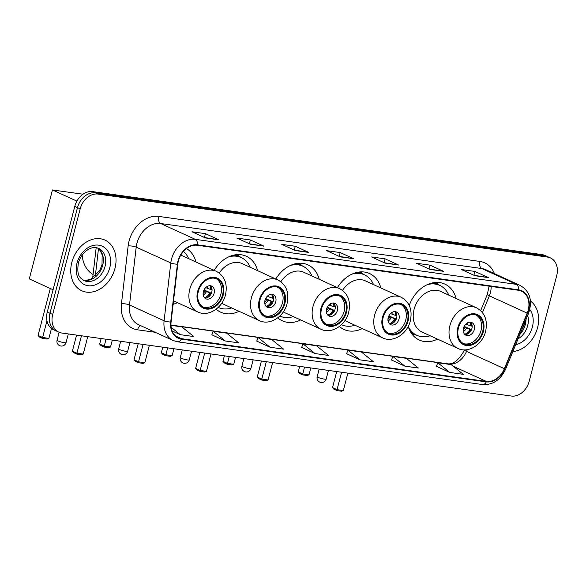 <?xml version="1.0" encoding="UTF-8"?>
<svg xmlns="http://www.w3.org/2000/svg" width="586" height="586" viewBox="0 0 586 586"><rect width="100%" height="100%" fill="white"/><g stroke="black" fill="none" stroke-linecap="round" stroke-linejoin="round"><path stroke-width="0.88" d="M408.2 326.395A30.758 23.63 114.6 0 0 419.261 340.026A30.758 23.63 114.6 0 0 437.53 339.133M339.389 326.468A30.758 23.63 114.6 0 0 343.989 329.479A30.758 23.63 114.6 0 0 362.258 328.578M277.771 317.832A30.758 23.63 114.6 0 0 282.371 320.835A30.758 23.63 114.6 0 0 300.64 319.941M216.153 309.188A30.758 23.63 114.6 0 0 220.754 312.199A30.758 23.63 114.6 0 0 239.022 311.305M173.126 304.339A30.758 23.63 114.6 0 0 177.404 302.662M456.113 298.494A30.758 23.63 114.6 0 0 444.847 284.085A30.758 23.63 114.6 0 0 409.262 305.438M319.224 279.302A30.758 23.63 114.6 0 0 307.958 264.894A30.758 23.63 114.6 0 0 275.816 278.995M380.841 287.946A30.758 23.63 114.6 0 0 369.576 273.537A30.758 23.63 114.6 0 0 337.433 287.631M257.606 270.666A30.758 23.63 114.6 0 0 246.34 256.258A30.758 23.63 114.6 0 0 214.198 270.358M195.988 262.03A30.758 23.63 114.6 0 0 186.487 248.545M550.466 257.935L545.061 255.467A17.412 13.375 114.6 0 0 542.167 254.624L92.61 191.6A17.412 13.375 114.6 0 0 74.788 206.389L47.283 311.994A17.412 13.375 114.6 0 0 53.516 329.713L56.219 330.951A17.412 13.375 114.6 0 1 49.986 313.232A17.412 13.375 114.6 0 0 56.219 330.951L58.922 332.189A17.412 13.375 114.6 0 0 61.816 333.031L511.373 396.048A17.412 13.375 114.6 0 0 529.195 381.266L556.7 275.654A17.412 13.375 114.6 0 0 550.466 257.935A17.412 13.375 114.6 0 0 547.573 257.093L98.009 194.076A17.412 13.375 114.6 0 0 80.194 208.858L52.689 314.462A17.412 13.375 114.6 0 0 58.922 332.189M80.194 208.858L77.491 207.62L49.986 313.232L77.491 207.62A17.412 13.375 114.6 0 1 95.313 192.838A17.412 13.375 114.6 0 0 77.491 207.62L74.788 206.389M547.573 257.093L544.87 255.855L95.313 192.838L544.87 255.855A17.412 13.375 114.6 0 1 547.764 256.697A17.412 13.375 114.6 0 0 544.87 255.855L542.167 254.624M71.829 262.418A27.857 21.404 114.6 0 0 81.798 290.773A27.857 21.404 114.6 0 0 114.944 268.461A27.857 21.404 114.6 0 0 104.975 240.106A27.857 21.404 114.6 0 0 71.829 262.418A27.857 21.404 114.6 0 0 81.798 290.773A27.857 21.404 114.6 0 0 114.944 268.461A27.857 21.404 114.6 0 0 104.975 240.106A27.857 21.404 114.6 0 0 71.829 262.418M512.889 351.483A27.857 21.404 114.6 0 0 537.56 327.706A27.857 21.404 114.6 0 0 530.462 301.036A27.857 21.404 114.6 0 1 537.56 327.706A27.857 21.404 114.6 0 1 512.889 351.483M178.364 261.041A18.569 14.269 -65.4 0 1 197.365 245.27L518.478 290.282A18.569 14.269 -65.4 0 1 521.569 291.183A18.569 14.269 -65.4 0 1 527.195 313.144L504.348 368.704A18.569 14.269 -65.4 0 1 486.365 381.42L181.411 338.671A18.569 14.269 -65.4 0 1 178.32 337.77A18.569 14.269 -65.4 0 1 171.083 321.985L177.778 264.161A18.569 14.269 -65.4 0 1 178.364 261.041M178.005 260.99A19.038 14.621 114.6 0 0 177.404 264.191L170.709 322.014A19.038 14.621 114.6 0 0 181.294 339.111L486.255 381.867A19.038 14.621 114.6 0 0 504.685 368.836L527.532 313.268A19.038 14.621 114.6 0 0 518.595 289.843L197.482 244.823A19.038 14.621 114.6 0 0 178.005 260.99M474.03 275.303L487.933 277.471A4.644 2.893 98 0 1 488.424 277.618L474.909 271.435L461.438 269.545L474.953 275.728L488.424 277.618M473.913 275.252L474.909 271.435M429.12 269.011L443.023 271.171A4.644 2.893 98 0 1 443.514 271.318L429.999 265.143L416.529 263.253L430.036 269.435L443.514 271.318M429.003 268.959L429.999 265.143M384.204 262.711L398.114 264.879A4.644 2.893 98 0 1 398.605 265.026L385.09 258.844L371.612 256.954L385.127 263.136L398.605 265.026M384.094 262.66L385.09 258.844M204.565 237.535L218.468 239.696A4.644 2.893 98 0 1 218.959 239.842L205.444 233.66L191.974 231.77L205.481 237.953L218.959 239.842M204.448 237.477L205.444 233.66M249.475 243.827L263.385 245.988A4.644 2.893 98 0 1 263.868 246.135L250.354 239.96L236.883 238.07L250.398 244.252L263.868 246.135M249.365 243.776L250.354 239.96M294.384 250.119L308.295 252.288A4.644 2.893 98 0 1 308.778 252.434L295.263 246.252L281.793 244.362L295.307 250.544L308.778 252.434M294.275 250.068L295.263 246.252M339.294 256.419L353.204 258.58A4.644 2.893 98 0 1 353.688 258.726L340.18 252.551L326.702 250.662L340.217 256.844L353.688 258.726M339.184 256.368L340.18 252.551M391.485 359.987L404.845 366.147L418.323 368.03L406.325 358.332L392.854 356.449L391.47 360.024M436.394 366.279L449.755 372.44L463.233 374.329L451.235 364.631L437.764 362.741L436.38 366.323M256.749 341.096L270.117 347.256L283.587 349.146L271.596 339.448L258.118 337.558L256.734 341.14M211.839 334.804L225.2 340.964L238.678 342.847L226.679 333.148L213.209 331.266L211.824 334.84M172.116 330.929L180.29 334.665L193.768 336.554L181.77 326.856L170.966 325.34M346.575 353.688L359.936 359.848L373.407 361.738L361.416 352.04L347.945 350.15L346.56 353.732M315.026 353.556L328.497 355.438L316.506 345.74L303.028 343.857L301.651 347.432L315.026 353.556L303.028 343.857M270.117 347.256L258.118 337.558M225.2 340.964L213.209 331.266M180.29 334.665L171.149 327.274M359.936 359.848L347.945 350.15M404.845 366.147L392.854 356.449M449.755 372.44L437.764 362.741M198.317 291.506A15.668 12.035 114.6 0 0 203.921 307.452A15.668 12.035 114.6 0 0 222.563 294.905A15.668 12.035 114.6 0 0 216.959 278.958A15.668 12.035 114.6 0 0 198.317 291.506M203.1 307.027A15.668 12.035 114.6 0 0 220.878 294.135A15.668 12.035 114.6 0 0 216.095 278.614M188.648 258.668A27.447 21.089 114.6 0 0 183.462 251.379M82.165 255.049A31.915 24.524 114.6 0 0 93.071 274.519M203.364 291.682A6.966 5.347 114.6 0 0 205.854 298.765A6.966 5.347 114.6 0 0 214.139 293.19A6.966 5.347 114.6 0 0 211.649 286.1A6.966 5.347 114.6 0 0 203.364 291.682M204.756 298.04A6.966 5.347 114.6 0 0 211.773 292.106A6.966 5.347 114.6 0 0 210.381 285.748M211.502 287.33A9.288 7.135 -65.4 0 1 211.517 289.594L210.594 289.462A8.123 6.241 -65.4 0 0 210.052 285.726M205.657 287.645L210.594 289.462M204.031 289.902L210.645 292.927A9.288 7.135 -65.4 0 1 206.69 297.849M204.529 297.805A8.123 6.241 -65.4 0 0 209.729 292.802L210.645 292.927M209.729 292.802L203.752 290.51M51.473 328.475L48.894 338.371L47.034 339.052L42.544 338.422L39.365 336.965L38.083 335.419L50.308 288.488M53.077 289.755L29.3 278.885L52.462 189.952L83.007 194.23M76.898 201.13L52.462 189.952M38.083 335.419L42.61 337.492L46.961 320.791M42.544 338.422L42.61 337.492L48.894 338.371M81.461 335.785L76.927 353.19L83.219 354.069L87.754 336.664M76.576 335.097L72.4 351.117L76.927 353.19L76.861 354.12L81.351 354.75L83.219 354.069M76.861 354.12L73.689 352.669L72.4 351.117M259.928 300.142A15.668 12.035 114.6 0 0 265.539 316.096A15.668 12.035 114.6 0 0 284.181 303.548A15.668 12.035 114.6 0 0 278.577 287.594A15.668 12.035 114.6 0 0 259.928 300.142M264.718 315.664A15.668 12.035 114.6 0 0 282.496 302.772A15.668 12.035 114.6 0 0 277.713 287.25M250.266 267.311A27.447 21.089 114.6 0 0 241.249 257.569L239.557 256.793A27.447 21.089 114.6 0 0 232.994 255.306M241.249 257.569A27.447 21.089 114.6 0 0 228.481 256.961M221.742 303.211A22.341 17.162 114.6 0 0 223.581 304.237L259.386 320.615A22.341 17.162 -65.4 0 1 251.387 297.878A22.341 17.162 -65.4 0 1 277.969 279.983L242.165 263.605A22.341 17.162 114.6 0 0 219.281 273.091M218.234 307.408A27.447 21.089 114.6 0 0 218.417 307.489A27.447 21.089 114.6 0 0 231.675 307.943M264.982 300.318A6.966 5.347 114.6 0 0 267.472 307.408A6.966 5.347 114.6 0 0 275.757 301.827A6.966 5.347 114.6 0 0 273.266 294.736A6.966 5.347 114.6 0 0 264.982 300.318M266.374 306.676A6.966 5.347 114.6 0 0 273.391 300.743A6.966 5.347 114.6 0 0 271.999 294.392M273.12 295.974A9.288 7.135 -65.4 0 1 273.135 298.23L272.212 298.106A8.123 6.241 -65.4 0 0 271.67 294.362M267.275 296.282L272.212 298.106M265.648 298.538L272.263 301.563A9.288 7.135 -65.4 0 1 268.307 306.493M266.147 306.441A8.123 6.241 -65.4 0 0 271.347 301.438L272.263 301.563M271.347 301.438L265.37 299.146M112.314 340.107L110.512 347.007L108.652 347.688L104.162 347.059L100.982 345.608L99.701 344.055L101.136 338.54M99.701 344.055L104.227 346.128L106.022 339.228M104.162 347.059L104.227 346.128L110.512 347.007M143.079 344.422L138.545 361.826L144.837 362.712L149.371 345.3M138.193 343.733L134.018 359.76L138.545 361.826L138.479 362.756L142.969 363.386L144.837 362.712M138.479 362.756L135.307 361.306L134.018 359.76M321.546 308.785A15.668 12.035 114.6 0 0 327.156 324.732A15.668 12.035 114.6 0 0 345.799 312.184A15.668 12.035 114.6 0 0 340.195 296.23A15.668 12.035 114.6 0 0 321.546 308.785M326.329 324.3A15.668 12.035 114.6 0 0 344.114 311.408A15.668 12.035 114.6 0 0 339.331 295.886M311.884 275.947A27.447 21.089 114.6 0 0 302.867 266.205L301.175 265.436A27.447 21.089 114.6 0 0 294.612 263.942M302.867 266.205A27.447 21.089 114.6 0 0 290.099 265.597M283.353 311.847A22.341 17.162 114.6 0 0 285.199 312.88L321.003 329.259A22.341 17.162 -65.4 0 1 313.005 306.515A22.341 17.162 -65.4 0 1 339.587 288.62L303.782 272.241A22.341 17.162 114.6 0 0 280.899 281.734M280.027 316.132L279.844 316.044A27.447 21.089 114.6 0 0 280.027 316.132A27.447 21.089 114.6 0 0 293.293 316.579M326.6 308.954A6.966 5.347 114.6 0 0 329.09 316.044A6.966 5.347 114.6 0 0 337.375 310.463A6.966 5.347 114.6 0 0 334.884 303.38A6.966 5.347 114.6 0 0 326.6 308.954M327.992 315.312A6.966 5.347 114.6 0 0 335.009 309.386A6.966 5.347 114.6 0 0 333.61 303.028M334.738 304.61A9.288 7.135 -65.4 0 1 334.752 306.866L333.83 306.742A8.123 6.241 -65.4 0 0 333.288 302.999M328.893 304.925L333.83 306.742M327.266 307.181L333.881 310.206A9.288 7.135 -65.4 0 1 329.925 315.129M327.764 315.085A8.123 6.241 -65.4 0 0 332.965 310.075L333.881 310.206M332.965 310.075L326.988 307.782M173.932 348.743L172.13 355.651L170.27 356.325L165.779 355.695L162.6 354.244L161.318 352.699L162.754 347.176M161.318 352.699L165.845 354.764L167.64 347.864M165.779 355.695L165.845 354.764L172.13 355.651M204.697 353.058L200.163 370.469L206.455 371.348L210.989 353.937M199.811 352.369L195.636 368.396L200.163 370.469L200.097 371.392L204.587 372.022L206.455 371.348M200.097 371.392L196.925 369.942L195.636 368.396M383.163 317.422A15.668 12.035 114.6 0 0 388.774 333.368A15.668 12.035 114.6 0 0 407.417 320.82A15.668 12.035 114.6 0 0 401.813 304.874A15.668 12.035 114.6 0 0 383.163 317.422M387.947 332.943A15.668 12.035 114.6 0 0 405.732 320.044A15.668 12.035 114.6 0 0 400.949 304.53M373.502 284.584A27.447 21.089 114.6 0 0 364.485 274.841L362.793 274.072A27.447 21.089 114.6 0 0 356.229 272.578M364.485 274.841A27.447 21.089 114.6 0 0 351.717 274.233M344.971 320.491A22.341 17.162 114.6 0 0 346.817 321.516L382.621 337.895A22.341 17.162 -65.4 0 1 374.622 315.151A22.341 17.162 -65.4 0 1 401.205 297.256L365.4 280.877A22.341 17.162 114.6 0 0 342.517 290.37M341.645 324.769L341.462 324.681A27.447 21.089 114.6 0 0 341.645 324.769A27.447 21.089 114.6 0 0 354.911 325.223M388.218 317.59A6.966 5.347 114.6 0 0 390.708 324.681A6.966 5.347 114.6 0 0 398.993 319.106A6.966 5.347 114.6 0 0 396.502 312.016A6.966 5.347 114.6 0 0 388.218 317.59M389.609 323.948A6.966 5.347 114.6 0 0 396.627 318.022A6.966 5.347 114.6 0 0 395.228 311.664M396.356 313.246A9.288 7.135 -65.4 0 1 396.37 315.51L395.447 315.378A8.123 6.241 -65.4 0 0 394.905 311.642M390.51 313.561L395.447 315.378M388.884 315.817L395.499 318.843A9.288 7.135 -65.4 0 1 391.543 323.765M389.382 323.721A8.123 6.241 -65.4 0 0 394.583 318.711L395.499 318.843M394.583 318.711L388.606 316.418M235.55 357.379L233.748 364.287L231.888 364.961L227.397 364.331L224.218 362.88L222.936 361.335L224.372 355.812M222.936 361.335L227.463 363.408L229.258 356.5M227.397 364.331L227.463 363.408L233.748 364.287M266.315 361.694L261.781 379.105L268.073 379.984L272.607 362.58M261.429 361.013L257.254 377.032L261.781 379.105L261.715 380.036L266.205 380.658L268.073 379.984M261.715 380.036L258.543 378.578L257.254 377.032M458.435 327.97A15.668 12.035 114.6 0 0 464.046 343.923A15.668 12.035 114.6 0 0 482.688 331.368A15.668 12.035 114.6 0 0 477.077 315.422A15.668 12.035 114.6 0 0 458.435 327.97M463.218 343.491A15.668 12.035 114.6 0 0 481.003 330.599A15.668 12.035 114.6 0 0 476.22 315.078M448.773 295.139A27.447 21.089 114.6 0 0 439.756 285.397L438.064 284.62A27.447 21.089 114.6 0 0 431.501 283.133M439.756 285.397A27.447 21.089 114.6 0 0 426.989 284.781M476.477 307.811L440.672 291.432A22.341 17.162 114.6 0 0 414.09 309.327A22.341 17.162 114.6 0 0 422.081 332.064L457.893 348.443A22.341 17.162 -65.4 0 1 449.894 325.706A22.341 17.162 -65.4 0 1 476.477 307.811C484.842 312.521 487.882 320.381 485.604 331.383C482.578 344.531 468.265 353.658 457.893 348.443M408.237 326.336A27.447 21.089 114.6 0 0 416.917 335.317A27.447 21.089 114.6 0 0 430.183 335.771M409.812 330.555A27.447 21.089 114.6 0 0 415.232 334.547L416.917 335.317M463.482 328.145A6.966 5.347 114.6 0 0 465.98 335.229A6.966 5.347 114.6 0 0 474.264 329.654A6.966 5.347 114.6 0 0 471.774 322.564A6.966 5.347 114.6 0 0 463.482 328.145M464.881 334.503A6.966 5.347 114.6 0 0 471.898 328.57A6.966 5.347 114.6 0 0 470.499 322.212M471.627 323.802A9.288 7.135 -65.4 0 1 471.635 326.058L470.719 325.933A8.123 6.241 -65.4 0 0 470.177 322.19M465.782 324.109L470.719 325.933M464.156 326.365L470.77 329.391A9.288 7.135 -65.4 0 1 466.815 334.313M464.647 334.269A8.123 6.241 -65.4 0 0 469.855 329.266L470.77 329.391M469.855 329.266L463.878 326.973M310.814 367.935L309.02 374.835L307.159 375.516L302.662 374.886L299.49 373.436L298.208 371.883L299.644 366.367M298.208 371.883L302.735 373.956L304.53 367.056M302.662 374.886L302.735 373.956L309.02 374.835M341.587 372.249L337.053 389.653L343.337 390.54L347.872 373.128M336.701 371.561L332.526 387.588L337.053 389.653L336.987 390.584L341.477 391.214L343.337 390.54M336.987 390.584L333.808 389.133L332.526 387.588M47.283 311.994L52.689 314.462M92.61 191.6L98.009 194.076M98.477 248.698L95.306 276.116M527.195 313.144L489.361 295.842A18.569 14.269 114.6 0 0 490.387 292.78A18.569 14.269 114.6 0 0 491.097 286.444M482.468 312.594L489.361 295.842L487.208 294.721L489.142 286.173M155.173 332.284L137.593 329.823A29.014 22.29 -65.4 0 1 121.456 303.76L128.151 245.93A29.014 22.29 -65.4 0 1 158.762 216.417L479.875 261.429A5.801 3.619 -82 0 0 481.802 268.535L160.689 223.515A23.213 17.836 114.6 0 0 136.934 243.234A23.213 17.836 114.6 0 0 136.201 247.131L129.513 304.962A23.213 17.836 114.6 0 0 138.552 324.688L173.148 340.51A23.213 17.836 -65.4 0 1 164.102 320.784A5.801 1.443 6.6 0 0 170.709 322.014M479.875 261.429A29.014 22.29 -65.4 0 1 494.452 273.677M485.669 269.655A23.213 17.836 114.6 0 0 481.802 268.535L516.398 284.356A23.213 17.836 -65.4 0 1 520.258 285.477L485.669 269.655M121.456 303.76A5.801 1.443 -173.4 0 1 129.513 304.962L164.102 320.784L170.797 262.953A23.213 17.836 -65.4 0 1 171.53 259.056A23.213 17.836 -65.4 0 1 195.285 239.344A5.801 3.619 98 0 1 197.482 244.823M177.404 264.191A5.801 1.443 6.6 0 1 170.797 262.953L136.201 247.131A5.801 1.443 -173.4 0 0 128.151 245.93M173.148 340.51L177.653 341.821A5.801 3.619 -82 0 0 181.294 339.111M486.255 381.867A5.801 3.619 98 0 1 482.608 384.57C492.841 385.127 500.517 379.977 505.637 369.114L528.484 313.554C532.777 300.721 530.037 291.367 520.258 285.477M504.685 368.836L505.637 369.114M527.532 313.268L528.484 313.554M518.595 289.843A5.801 3.619 -82 0 0 516.398 284.356L195.285 239.344L160.689 223.515A5.801 3.619 -82 0 1 158.762 216.417M140.772 325.699A5.801 3.619 -82 0 0 137.593 329.823M486.365 381.42L453.286 366.287M448.964 364.309L448.532 364.111A18.569 14.269 114.6 0 0 466.515 351.402L467.232 349.659M504.348 368.704L466.515 351.402L464.361 350.281L464.53 349.871M181.411 338.671L175.617 336.02M170.958 325.201L448.532 364.111A10.445 6.519 -82 0 0 447.382 363.774C453.117 364.712 458.779 360.214 464.361 350.281M353.204 258.58L339.968 256.727M308.295 252.288L295.058 250.434M263.385 245.988L250.149 244.135M218.468 239.696L205.239 237.843M398.114 264.879L384.877 263.019M443.023 271.171L429.787 269.318M487.933 277.471L474.704 275.61M82.897 279.998A17.69 13.588 114.6 0 0 102.682 265.348A17.69 13.588 114.6 0 0 97.54 247.988M84.003 280.599A17.69 13.588 114.6 0 0 105.048 266.432A17.69 13.588 114.6 0 0 98.719 248.427C91.057 244.941 81.256 252.39 78.348 263.092C76.532 276.189 79.938 277.639 84.003 280.599M109.772 267.736A21.169 16.262 114.6 0 0 98.668 245.16A21.169 16.262 114.6 0 0 77.008 263.143A21.169 16.262 114.6 0 0 88.105 285.719A21.169 16.262 114.6 0 0 109.772 267.736M223.237 295A16.54 12.709 114.6 0 0 214.564 277.368A16.54 12.709 114.6 0 0 197.643 291.41A16.54 12.709 114.6 0 0 206.316 309.049A16.54 12.709 114.6 0 0 223.237 295M189.769 289.235A22.341 17.162 -65.4 0 1 216.359 271.347C224.716 276.057 227.756 283.917 225.478 294.919C222.453 308.068 208.147 317.194 197.768 311.979A22.341 17.162 -65.4 0 1 189.769 289.235M59.135 332.284L57.062 340.254A4.644 0.667 14.6 0 0 57.955 340.92A4.644 0.667 14.6 0 0 64.255 342.663A4.644 0.667 14.6 0 0 66.042 342.598L68.298 333.939M207.122 286.517A6.732 5.171 -65.4 0 1 207.268 288.29M206.397 291.63A6.732 5.171 -65.4 0 1 203.21 295.073M204.961 291.059A6.38 4.908 -65.4 0 1 203.093 293.469M284.855 303.636A16.54 12.709 114.6 0 0 276.182 286.005A16.54 12.709 114.6 0 0 259.261 300.047A16.54 12.709 114.6 0 0 267.934 317.685A16.54 12.709 114.6 0 0 284.855 303.636M241.007 257.459A27.828 21.374 114.6 0 0 235.594 254.785M120.657 341.279L118.68 348.897A4.644 0.667 14.6 0 0 119.573 349.564A4.644 0.667 14.6 0 0 125.873 351.3A4.644 0.667 14.6 0 0 127.66 351.234L129.916 342.576M268.74 295.154A6.732 5.171 -65.4 0 1 268.886 296.934M268.014 300.266A6.732 5.171 -65.4 0 1 264.821 303.709M266.579 299.695A6.38 4.908 -65.4 0 1 264.711 302.105M346.473 312.279A16.54 12.709 114.6 0 0 337.8 294.641A16.54 12.709 114.6 0 0 320.879 308.69A16.54 12.709 114.6 0 0 329.552 326.321A16.54 12.709 114.6 0 0 346.473 312.279M298.933 263.253L302.632 266.095A27.828 21.374 114.6 0 0 297.212 263.422M182.275 349.915L180.298 357.533A4.644 0.667 14.6 0 0 181.191 358.2A4.644 0.667 14.6 0 0 187.491 359.936A4.644 0.667 14.6 0 0 189.278 359.87L191.534 351.212M330.358 303.79A6.732 5.171 -65.4 0 1 330.504 305.57M329.632 308.903A6.732 5.171 -65.4 0 1 326.439 312.353M328.197 308.339A6.38 4.908 -65.4 0 1 326.329 310.741M408.09 320.916A16.54 12.709 114.6 0 0 399.418 303.277A16.54 12.709 114.6 0 0 382.49 317.326A16.54 12.709 114.6 0 0 391.17 334.958A16.54 12.709 114.6 0 0 408.09 320.916M360.551 271.889L364.25 274.739A27.828 21.374 114.6 0 0 358.83 272.058M243.893 358.551L241.915 366.169A4.644 0.667 14.6 0 0 242.809 366.836A4.644 0.667 14.6 0 0 249.109 368.579A4.644 0.667 14.6 0 0 250.896 368.513L253.152 359.848M391.975 312.426A6.732 5.171 -65.4 0 1 392.122 314.206M391.25 317.539A6.732 5.171 -65.4 0 1 388.057 320.989M389.815 316.975A6.38 4.908 -65.4 0 1 387.947 319.385M483.362 331.464A16.54 12.709 114.6 0 0 474.689 313.832A16.54 12.709 114.6 0 0 457.761 327.874A16.54 12.709 114.6 0 0 466.434 345.513A16.54 12.709 114.6 0 0 483.362 331.464M411.116 332.863A27.828 21.374 114.6 0 0 416.675 335.207M439.515 285.287A27.828 21.374 114.6 0 0 434.101 282.613M319.165 369.107L317.18 376.725A4.644 0.667 14.6 0 0 318.081 377.391A4.644 0.667 14.6 0 0 324.38 379.127A4.644 0.667 14.6 0 0 326.168 379.061L328.424 370.403M467.247 322.981A6.732 5.171 -65.4 0 1 467.394 324.761M466.522 328.094A6.732 5.171 -65.4 0 1 463.328 331.537M465.086 327.523A6.38 4.908 -65.4 0 1 463.218 329.933M519.936 334.35A17.69 13.588 114.6 0 0 525.298 324.593A17.69 13.588 114.6 0 0 525.986 319.626M518.105 338.796A17.69 13.588 114.6 0 0 527.664 325.677A17.69 13.588 114.6 0 0 527.686 315.495M515.651 344.766A21.169 16.262 114.6 0 0 532.381 326.981A21.169 16.262 114.6 0 0 529.803 309.496M92.654 278.138L96.177 247.688M177.653 341.821L482.608 384.57M170.951 325.025L447.382 363.774M480.674 310.617L487.208 294.721M97.496 247.973L100.155 250.53L102.154 254.837L102.008 264.85L99.657 270.629L91.094 279.002L86.538 280.313L82.86 279.969M180.81 255.086L216.359 271.347M173.529 300.889L197.768 311.979M57.062 340.254A4.644 4.644 0 0 0 60.907 346.026A4.644 4.644 0 0 0 66.042 342.598M259.386 320.615C269.765 325.831 284.071 316.704 287.096 303.555C289.374 292.553 286.334 284.693 277.969 279.983M241.014 257.459L237.315 254.617M118.68 348.897A4.644 4.644 0 0 0 122.525 354.662A4.644 4.644 0 0 0 127.66 351.234M321.003 329.259C331.383 334.467 345.689 325.34 348.714 312.192C350.992 301.189 347.952 293.33 339.587 288.62M180.298 357.533A4.644 4.644 0 0 0 184.143 363.298A4.644 4.644 0 0 0 189.278 359.87M382.621 337.895C392.994 343.103 407.307 333.976 410.332 320.835C412.61 309.826 409.57 301.973 401.205 297.256M241.915 366.169A4.644 4.644 0 0 0 245.761 371.934A4.644 4.644 0 0 0 250.896 368.513M439.522 285.287L435.823 282.445M416.683 335.214L412.119 334.276M317.18 376.725A4.644 4.644 0 0 0 321.033 382.49A4.644 4.644 0 0 0 326.168 379.061M525.093 321.795L524.624 324.095L520.895 332.013"/></g></svg>

